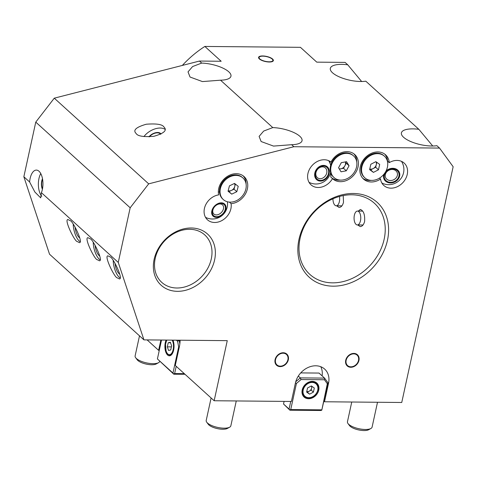 <?xml version="1.0" encoding="UTF-8"?>
<svg xmlns="http://www.w3.org/2000/svg" width="477" height="477" viewBox="0 0 477 477"><rect width="100%" height="100%" fill="white"/><g stroke="black" fill="none" stroke-linecap="round" stroke-linejoin="round"><path stroke-width="0.72" d="M231.089 203.679A16.391 13.177 132.2 0 0 246.037 192.774A16.391 13.177 132.2 0 0 244.069 176.568A16.391 13.177 132.2 0 0 226.432 177.045A16.391 13.177 132.2 0 0 218.657 194.89A15.127 12.163 132.2 0 0 205.486 205.265A15.127 12.163 132.2 0 0 207.489 219.819A15.127 12.163 132.2 0 0 221.018 221.006A15.127 12.163 132.2 0 0 230.898 208.741A15.127 12.163 132.2 0 0 231.089 203.679L229.425 202.165A16.391 13.177 132.2 0 0 229.753 202.135M298.978 239.412A50.556 40.64 -47.8 0 1 374.105 199.899A50.556 40.64 -47.8 0 1 356.605 280.16A50.556 40.64 -47.8 0 1 298.978 239.412M154.131 259.375A34.547 27.767 -47.8 0 1 205.468 232.377A34.547 27.767 -47.8 0 1 193.507 287.22A34.547 27.767 -47.8 0 1 154.131 259.375M380.545 179.06A15.127 12.163 132.2 0 0 383.836 185.493A15.127 12.163 132.2 0 0 397.371 186.68A15.127 12.163 132.2 0 0 407.245 174.415A15.127 12.163 132.2 0 0 404.174 163.086A15.127 12.163 132.2 0 0 389.244 162.639A16.391 13.177 132.2 0 0 385.589 154.816A16.391 13.177 132.2 0 0 364.816 158.102A16.391 13.177 132.2 0 0 363.557 179.09A16.391 13.177 132.2 0 0 380.545 179.06L379.495 178.106M288.335 359.741A7.566 6.082 132.2 0 0 286.796 354.083A7.566 6.082 132.2 0 0 277.209 355.598A7.566 6.082 132.2 0 0 276.63 365.287A7.566 6.082 132.2 0 0 283.392 365.877A7.566 6.082 132.2 0 0 288.335 359.741M328.534 383.275A18.913 15.204 132.2 0 0 324.694 369.12A18.913 15.204 132.2 0 0 307.778 367.636A18.913 15.204 132.2 0 0 295.43 382.971L291.399 401.461L214.155 400.746L227.261 340.65L143.941 339.874L118.266 262.428L130.179 207.781L148.687 183.848L293.868 146.725L439.526 148.079L453.15 166.735L401.747 402.487L324.503 401.765L328.534 383.275L327.979 382.775L321.784 410.178L327.329 383.746L324.42 379.764L301.059 379.549L296.432 383.46L290.737 409.558L321.635 409.844M358.954 360.397A7.566 6.082 132.2 0 0 357.416 354.739A7.566 6.082 132.2 0 0 347.834 356.253A7.566 6.082 132.2 0 0 347.25 365.942A7.566 6.082 132.2 0 0 354.017 366.533A7.566 6.082 132.2 0 0 358.954 360.397M332.505 178.613A16.391 13.177 132.2 0 0 332.707 178.803A16.391 13.177 132.2 0 0 353.481 175.518A16.391 13.177 132.2 0 0 354.739 154.53A16.391 13.177 132.2 0 0 330.984 162.102A15.127 12.163 132.2 0 0 311.976 165.662A15.127 12.163 132.2 0 0 311.01 184.82A15.127 12.163 132.2 0 0 332.505 178.613L330.835 177.104L330.883 173.27M269.302 62.004A7.566 2.618 12.3 0 0 273.363 60.591A7.566 2.618 12.3 0 0 266.53 56.417A7.566 2.618 12.3 0 0 258.582 57.365A7.566 2.618 12.3 0 0 261.849 60.412A7.566 2.618 12.3 0 0 269.302 62.004M323.949 401.264L324.503 401.765M180.115 340.214A18.913 9.146 -89.5 0 1 179.31 346.976L175.28 365.465L214.155 400.746M159.282 350.356L158.62 350.345L147.113 339.904M160.868 340.035L158.62 350.345M361.644 81.501L347.751 64.8L345.109 62.404L316.764 62.141L300.438 47.324L204.848 46.442L221.179 61.259L199.452 61.056L54.271 98.173L35.763 122.112L23.85 176.752L49.53 254.205L143.941 339.874M70.256 220.69L67.955 219.563C63.781 219.283 74.734 241.565 77.161 241.517L79.462 242.65C83.642 242.93 72.689 220.648 70.256 220.69M90.248 238.834L87.953 237.707C83.773 237.427 94.726 259.709 97.159 259.661L99.46 260.788C103.634 261.074 92.681 238.792 90.248 238.834M110.247 256.978L107.945 255.851C103.771 255.571 114.718 277.847 117.151 277.805L119.453 278.932C123.626 279.212 112.673 256.93 110.247 256.978M23.85 176.752L29.622 181.993L34.869 192.028L40.694 197.872L41.404 192.684L118.266 262.428M41.404 192.684A13.869 6.708 -89.5 0 0 42.358 189.506A13.869 6.708 -89.5 0 0 36.377 170.092A13.869 6.708 -89.5 0 0 29.622 181.993M35.763 122.112L130.179 207.781M54.271 98.173L148.687 183.848M163.784 126.763C162.079 124.318 156.253 123.471 146.308 124.223C136.893 126.918 133.274 129.75 135.45 132.719L136.333 133.781C138.038 136.219 143.857 137.066 153.803 136.321C163.223 133.626 166.843 130.793 164.666 127.824L163.784 126.763M199.452 61.056L201.693 63.083L192.595 66.553L188.021 71.884L190.037 77.03L202.439 81.579L220.541 80.19L272.778 127.592L263.68 131.062L259.106 136.386L261.128 141.532L273.53 146.087L291.632 144.698L293.868 146.725M220.541 80.19A21.435 7.423 12.3 0 0 230.951 76.195A21.435 7.423 12.3 0 0 201.693 63.083M291.632 144.698A21.435 7.423 12.3 0 0 302.042 140.697A21.435 7.423 12.3 0 0 272.778 127.592M347.751 64.8A21.435 7.423 12.3 0 0 330.317 68.372A21.435 7.423 12.3 0 0 339.576 77.006A21.435 7.423 12.3 0 0 360.695 81.507A21.435 7.423 12.3 0 0 365.799 81.179L418.842 129.309A21.435 7.423 12.3 0 0 401.401 132.88A21.435 7.423 12.3 0 0 410.661 141.508A21.435 7.423 12.3 0 0 431.786 146.01A21.435 7.423 12.3 0 0 436.884 145.682L439.526 148.079M432.734 146.01L418.842 129.309M182.345 65.427A93.301 74.996 -47.8 0 1 204.848 46.442M384.158 239.204A48.034 38.613 132.2 0 0 374.397 203.244A48.034 38.613 132.2 0 0 331.437 199.475A48.034 38.613 132.2 0 0 300.075 238.422A48.034 38.613 132.2 0 0 309.835 274.388A48.034 38.613 132.2 0 0 352.795 278.157A48.034 38.613 132.2 0 0 384.158 239.204M358.287 211.078L360.344 209.463C363.617 210.685 365.036 214.686 364.613 221.465C363.724 224.756 362.246 226.468 360.189 226.605L357.69 224.947M343.225 195.576L343.506 202.314C342.617 205.605 341.144 207.316 339.081 207.459L336.583 205.796M211.287 258.91A32.025 25.74 132.2 0 0 204.776 234.934A32.025 25.74 132.2 0 0 176.138 232.424A32.025 25.74 132.2 0 0 155.228 258.385A32.025 25.74 132.2 0 0 161.739 282.366A32.025 25.74 132.2 0 0 190.377 284.876A32.025 25.74 132.2 0 0 211.287 258.91M322.118 375.876A18.913 15.204 132.2 0 0 320.788 366.724M219.486 191.76L218.341 192.225M330.102 163.533L329.774 161.25M389.244 162.639L387.58 161.131A16.391 13.177 132.2 0 0 384.712 154.101M143.947 136.589A13.869 7.99 149.9 0 1 165.084 129.398M160.982 134.037A7.566 4.359 -30.1 0 0 155.585 132.725A7.566 4.359 -30.1 0 0 148.973 136.816M40.76 173.556A13.869 6.708 -89.5 0 0 41.803 196.244M42.501 178.744A7.566 3.661 -89.5 0 0 42.405 189.291M113.222 260.508A12.611 4.758 -104.3 0 0 119.208 277.28A12.611 4.758 -104.3 0 0 120.162 277.984M115.052 263.37A8.574 3.238 -104.3 0 0 119.077 273.697A8.574 3.238 -104.3 0 0 119.781 274.203M93.224 242.364A12.611 4.758 -104.3 0 0 99.216 259.136A12.611 4.758 -104.3 0 0 100.17 259.84M95.06 245.226A8.574 3.238 -104.3 0 0 99.079 255.553A8.574 3.238 -104.3 0 0 99.782 256.066M73.231 224.226A12.611 4.758 -104.3 0 0 79.224 240.992A12.611 4.758 -104.3 0 0 80.178 241.696M75.068 227.082A8.574 3.238 -104.3 0 0 79.087 237.415A8.574 3.238 -104.3 0 0 79.79 237.922M246.102 184.116A16.391 13.177 132.2 0 0 243.192 175.852M331.253 177.48A16.391 13.177 132.2 0 0 340.417 180.097M356.772 162.079A16.391 13.177 132.2 0 0 353.862 153.815M362.764 178.291A16.391 13.177 132.2 0 0 371.267 180.384M357.303 354.638A7.566 6.082 -47.8 0 1 356.617 364.225A7.566 6.082 -47.8 0 1 347.143 365.835M346.153 360.278A7.06 5.676 -47.8 0 1 356.647 354.763A7.06 5.676 -47.8 0 1 354.202 365.972A7.06 5.676 -47.8 0 1 346.153 360.278M286.683 353.982A7.566 6.082 -47.8 0 1 285.991 363.569A7.566 6.082 -47.8 0 1 276.517 365.185M275.533 359.628A7.06 5.676 -47.8 0 1 286.027 354.107A7.06 5.676 -47.8 0 1 283.582 365.316A7.06 5.676 -47.8 0 1 275.533 359.628M258.564 57.604A7.566 2.618 -167.7 0 1 259.208 56.996L259.756 56.697A7.06 2.445 -167.7 0 1 266.494 56.59A7.06 2.445 -167.7 0 1 272.576 59.494A7.06 2.445 -167.7 0 1 267.663 61.718A7.06 2.445 -167.7 0 1 259.184 58.158A7.06 2.445 -167.7 0 1 259.756 56.697M272.576 59.494L272.945 59.995A7.566 2.618 -167.7 0 1 273.285 60.812M157.535 132.844A7.566 4.359 149.9 0 1 157.75 132.844A7.566 4.359 149.9 0 1 160.946 134.055M149.408 136.798A7.06 4.066 149.9 0 1 157.332 132.844A7.06 4.066 149.9 0 1 160.528 134.264M42.507 188.767A7.06 3.417 90.5 0 1 42.596 179.269M298.31 376.079L300.301 377.885L324.575 378.112L319.024 373.068L300.731 372.901M284.095 401.39L283.529 404.007L289.08 409.045L290.737 401.455M321.784 410.178L320.83 410.5L289.933 410.214L283.529 404.007M308.583 398.724A9.457 7.602 132.2 0 0 317.777 392.78A9.457 7.602 132.2 0 0 316.829 383.055A9.457 7.602 132.2 0 0 304.845 384.951A9.457 7.602 132.2 0 0 304.117 397.061A9.457 7.602 132.2 0 0 308.583 398.724M324.42 379.764L324.575 378.112L327.979 382.775L327.329 383.746M295.746 381.731L300.301 377.885L301.059 379.549M290.737 409.558L289.783 409.88L289.933 410.214M296.432 383.46L295.46 382.84M289.08 409.045L289.783 409.88M311.368 385.959L314.307 388.039L313.413 392.136L309.579 394.157L306.639 392.076L307.528 387.974L311.368 385.959M313.413 392.136L311.195 390.12L312 386.412M311.195 390.12L307.355 392.142L309.579 394.157M307.355 392.142L306.723 391.689M306.765 391.498A3.87 3.112 132.2 0 0 309.275 391.128A3.87 3.112 132.2 0 0 311.642 388.075A3.87 3.112 132.2 0 0 311.469 386.036M351.752 402.022L347.453 421.757A12.611 4.365 12.3 0 0 347.977 423.522A12.611 4.365 12.3 0 0 365.322 429.479A12.611 4.365 12.3 0 0 370.873 428.513A12.611 4.365 12.3 0 0 372.09 427.13L377.51 402.26M347.977 423.522L349.516 425.585A10.518 3.643 12.3 0 0 363.987 430.558A10.518 3.643 12.3 0 0 368.62 429.753L370.873 428.513M211.108 397.973L206.207 420.446A12.611 4.365 12.3 0 0 206.732 422.211A12.611 4.365 12.3 0 0 224.077 428.173A12.611 4.365 12.3 0 0 229.634 427.201A12.611 4.365 12.3 0 0 230.844 425.818L236.264 400.948M206.732 422.211L208.27 424.274A10.518 3.643 12.3 0 0 222.741 429.252A10.518 3.643 12.3 0 0 227.374 428.441L229.634 427.201M139.499 335.844L135.116 355.937A12.611 4.365 12.3 0 0 135.647 357.702A12.611 4.365 12.3 0 0 152.992 363.665A12.611 4.365 12.3 0 0 158.543 362.693A12.611 4.365 12.3 0 0 159.723 361.435M135.647 357.702L137.179 359.771A10.518 3.643 12.3 0 0 151.656 364.744A10.518 3.643 12.3 0 0 156.283 363.933L158.543 362.693M176.204 366.306L174.618 373.569L184.307 373.658M179.042 340.202L180.109 340.357M184.987 374.272L173.813 374.218L157.41 358.942L172.96 373.05L178.654 346.952L177.617 341.282L176.395 340.179M166.091 340.083A9.457 4.573 -89.5 0 0 167.582 355.019A9.457 4.573 -89.5 0 0 169.383 355.806A9.457 4.573 -89.5 0 0 173.598 350.291A9.457 4.573 -89.5 0 0 172.966 340.143M161.53 340.041L157.41 358.942M177.617 341.282L179.203 340.345L179.841 343.851M173.813 374.218L172.96 373.05M179.316 346.964L178.654 346.952M173.664 373.885L174.618 373.569M170.361 342.253L171.625 345.849L170.73 349.945L168.578 350.446L167.32 346.851L168.208 342.754L170.361 342.253M171.398 346.892L167.32 346.851M170.545 342.778L168.208 342.754M354.566 214.435A6.934 3.351 90.5 0 1 357.476 211.072A6.934 3.351 90.5 0 1 360.767 218.037A6.934 3.351 90.5 0 1 357.351 224.941A6.934 3.351 90.5 0 1 354.465 221.406A6.934 3.351 90.5 0 1 354.566 214.435M339.475 196.464A6.934 3.351 90.5 0 1 336.243 205.79A6.934 3.351 90.5 0 1 332.958 198.79M315.852 178.792A8.365 6.75 125.9 0 0 328.552 175.244A8.365 6.75 125.9 0 0 321.522 165.656A8.365 6.75 125.9 0 0 315.852 178.792M325.678 178.279A7.626 6.153 125.9 0 0 324.956 166.312A7.626 6.153 125.9 0 0 315.291 175.101A7.626 6.153 125.9 0 0 325.678 178.279M324.402 176.943A6.302 5.086 125.9 0 0 325.04 167.665A6.302 5.086 125.9 0 0 317.223 169.788A6.302 5.086 125.9 0 0 317.646 177.879A6.302 5.086 125.9 0 0 324.402 176.943M383.919 174.236A8.365 7.072 154.7 0 0 388.063 182.56A8.365 7.072 154.7 0 0 398.402 178.893A8.365 7.072 154.7 0 0 397.067 169.573A8.365 7.072 154.7 0 0 386.024 171.016M386.102 171.857A7.626 6.451 154.7 0 0 390.138 182.286A7.626 6.451 154.7 0 0 398.7 172.728A7.626 6.451 154.7 0 0 386.102 171.857M386.764 171.869A6.302 5.33 154.7 0 0 385.649 177.677A6.302 5.33 154.7 0 0 393.626 179.805A6.302 5.33 154.7 0 0 397.043 172.292A6.302 5.33 154.7 0 0 386.764 171.869M216.075 204.705A8.365 5.897 134.1 0 0 214.483 217.017A8.365 5.897 134.1 0 0 225.985 208.538A8.365 5.897 134.1 0 0 216.075 204.705M212.79 214.549A7.626 5.378 134.1 0 0 221.626 214.805A7.626 5.378 134.1 0 0 224.673 205.229A7.626 5.378 134.1 0 0 215.58 205.772A7.626 5.378 134.1 0 0 214.429 206.964A7.626 5.378 134.1 0 0 212.79 214.549M214.477 206.905A6.302 4.442 134.1 0 0 213.165 213.124A6.302 4.442 134.1 0 0 213.785 213.964A6.302 4.442 134.1 0 0 221.364 212.521A6.302 4.442 134.1 0 0 222.556 204.901A6.302 4.442 134.1 0 0 215.526 205.825M245.75 189.524A14.59 11.728 132.2 0 0 242.936 177.975A14.59 11.728 132.2 0 0 224.452 180.896A14.59 11.728 132.2 0 0 223.331 199.583A14.59 11.728 132.2 0 0 236.079 200.859A14.59 11.728 132.2 0 0 245.75 189.524M236.813 191.712L231.727 194.133L228.048 191.194L229.455 185.839L234.547 183.418L238.226 186.358L236.813 191.712L234.04 189.196L228.948 191.611L231.727 194.133M242.936 177.975L242.364 177.456A14.59 11.728 132.2 0 0 223.88 180.378A14.59 11.728 132.2 0 0 222.759 199.058L223.331 199.583M228.948 191.611L228.113 190.943M235.382 184.086L234.04 189.196M228.173 190.717A5.068 4.072 132.2 0 0 231.494 190.406A5.068 4.072 132.2 0 0 234.744 186.519A5.068 4.072 132.2 0 0 234.487 183.448M355.323 158.012A14.59 11.728 132.2 0 0 353.606 155.937A14.59 11.728 132.2 0 0 335.122 158.859A14.59 11.728 132.2 0 0 334.001 177.545A14.59 11.728 132.2 0 0 351.31 175.804A14.59 11.728 132.2 0 0 355.323 158.012M349.057 165.74L346.302 170.802L341.049 171.803L338.551 167.743L341.305 162.675L346.558 161.673L349.057 165.74L346.278 163.217L343.523 168.286L346.302 170.802M353.606 155.937L353.034 155.419A14.59 11.728 132.2 0 0 334.55 158.34A14.59 11.728 132.2 0 0 333.429 177.021L334.001 177.545M343.523 168.286L339.374 169.073M345.461 161.882L346.278 163.217M339.189 168.775A5.068 4.072 132.2 0 0 340.9 168.786A5.068 4.072 132.2 0 0 344.901 165.752A5.068 4.072 132.2 0 0 345.366 161.9M387.396 167.272A14.59 11.728 132.2 0 0 384.456 156.223A14.59 11.728 132.2 0 0 365.972 159.145A14.59 11.728 132.2 0 0 364.851 177.832A14.59 11.728 132.2 0 0 377.838 179A14.59 11.728 132.2 0 0 387.396 167.272M378.47 169.794L373.437 172.388L369.621 169.621L370.838 164.261L375.876 161.661L379.692 164.428L378.47 169.794L375.697 167.272L370.659 169.872L373.437 172.388M384.456 156.223L383.884 155.705A14.59 11.728 132.2 0 0 365.4 158.626A14.59 11.728 132.2 0 0 364.279 177.307L364.851 177.832M370.659 169.872L369.717 169.186M376.812 162.347L375.697 167.272M369.764 168.989A5.068 4.072 132.2 0 0 373.175 168.572A5.068 4.072 132.2 0 0 376.305 164.595A5.068 4.072 132.2 0 0 376.055 161.792M317.754 390.126A8.324 6.69 132.2 0 0 308.273 383.419A8.324 6.69 132.2 0 0 305.393 396.631A8.324 6.69 132.2 0 0 317.754 390.126M302.519 394.759L304.32 396.393A8.825 7.095 -47.8 0 1 304.994 385.088A8.825 7.095 -47.8 0 1 316.179 383.317A8.825 7.095 -47.8 0 1 317.974 389.93M166.867 340.089A8.324 4.025 -89.5 0 0 167.045 353.063A8.324 4.025 -89.5 0 0 173.133 349.677A8.324 4.025 -89.5 0 0 172.191 340.137M172.68 352.98A8.825 4.269 90.5 0 1 169.83 355.18L168.142 354.554L167.296 353.672L166.091 351.245L165.519 344.275L166.735 340.089M157.332 132.844L157.75 132.844M314.385 381.689L316.179 383.317C317.944 385.022 318.558 387.258 318.028 390.031C315.422 398.355 307.915 399.505 304.32 396.393M171.028 355.192L169.83 355.18M357.351 224.941L363.033 224.995M357.476 211.072L362.693 211.12M336.243 205.79L341.931 205.843M309.024 182.321A15.127 15.127 0 0 0 330.627 172.513M330.656 165.334A15.127 15.127 0 0 0 328.665 160.677M381.85 182.995A15.127 15.127 0 0 0 401.491 161.351M205.504 217.321A15.127 15.127 0 0 0 227.404 201.771"/></g></svg>
